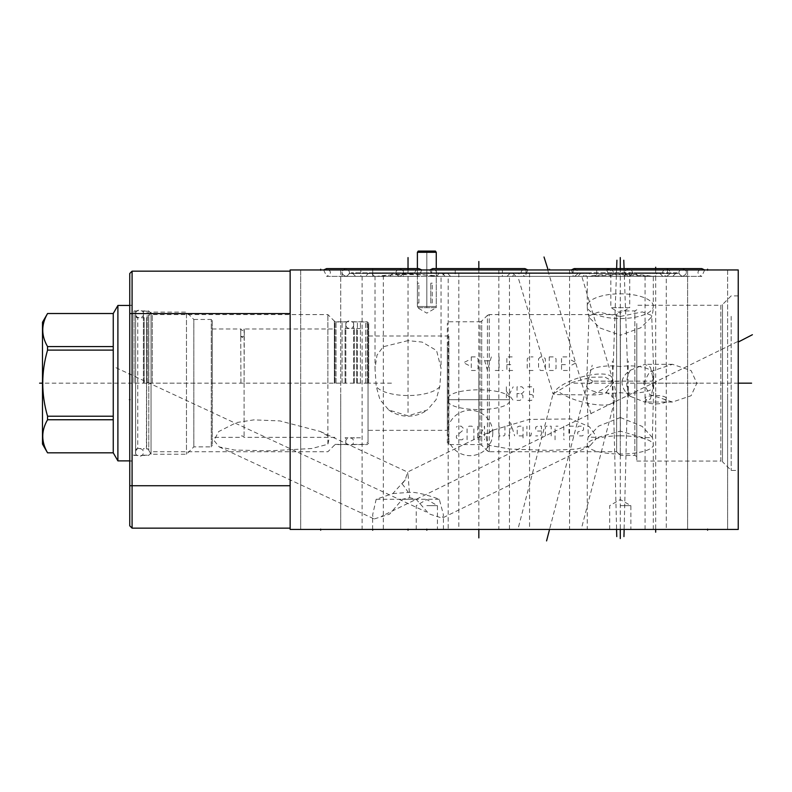 <?xml version="1.0" encoding="UTF-8"?>
<svg xmlns="http://www.w3.org/2000/svg" width="792" height="792" viewBox="0 0 792 792"><rect width="100%" height="100%" fill="white"/><g stroke="black" fill="none" stroke-linecap="round" stroke-linejoin="round"><path stroke-width="0.59" stroke-dasharray="3.96 2.97" d="M290.139 529.442L290.139 269.953L738.243 269.953L738.243 529.442L290.139 529.442M290.139 528.155L290.139 485.743L290.139 528.155L132.086 528.155L132.086 271.161L290.139 271.161L290.139 485.743L290.139 271.161M132.086 271.161L129.749 273.497L129.749 525.819L132.086 528.155M129.749 383.17L129.749 305.276L129.749 383.17M132.086 383.17L132.086 305.276L132.086 383.17M134.046 383.17L134.046 310.929L134.046 383.17M148.619 383.17L148.619 310.929L148.619 383.17M152.272 383.17L152.272 314.592L152.272 383.17M327.878 435.986L320.324 431.492L279.903 420.918L253.895 419.869L236.392 422.582L218.701 431.571L213.959 440.401L219.166 446.896L234.442 450.034L268.805 450.846L311.771 448.519L327.878 444.262L328.888 439.55L327.878 435.986L327.878 383.17L327.878 444.262M408.227 476.428L407.533 472.062L405.257 479.873L392.802 493.574L376.18 499.247L372.775 514.236L372.636 515.909L374.19 518.958L389.575 514.166L402.425 499.247L409.712 497.722L408.227 476.428M486.189 437.352L487.427 443.342L489.268 445.361L510.325 449.054L549.45 450.4L576.348 449.133L590.01 445.748L595.921 439.055L595.802 435.699L589.416 426.759L571.072 418.928L529.076 419.433L493.267 430.086L487.427 433.798L486.189 437.352M392.802 493.574L408.207 492.446C414.107 491.634 424.472 493.901 439.283 499.247L443.213 513.83L443.431 515.691L442.203 518.116L428.947 513.869L416.156 499.247L409.712 497.722M376.18 499.247L416.156 499.247M439.283 499.247L402.425 499.247M408.028 529.442L443.431 529.442L372.636 529.442L408.028 529.442L408.028 528.69M707.602 529.442L727.61 529.442L687.604 529.442L727.61 529.442L707.602 529.442L707.602 528.7L707.602 529.442M549.549 529.442L549.549 528.69L549.549 529.442L529.551 529.442L569.557 529.442L549.549 529.442L592.218 365.171M320.701 529.442L340.708 529.442L300.703 529.442L340.708 529.442L320.701 529.442L320.701 528.7L320.701 529.442M478.833 529.442L478.833 528.69L478.833 529.442L458.825 529.442L509.454 529.442L448.203 529.442L478.833 529.442L448.203 529.442L478.833 529.442L478.833 371.676M426.829 529.442L437.432 529.442L426.829 529.442L426.829 528.7M620.275 529.442L620.275 528.7L620.275 529.442L609.672 529.442L653.301 529.442L587.258 529.442L620.275 529.442L587.258 529.442L620.275 529.442L620.275 413.167M528.304 529.442L573.754 529.442L517.889 529.442L553.083 393.951L557.924 391.06A30.64 8.791 14.6 0 0 603.098 405.058A30.64 8.791 -165.4 0 0 614.493 401.287A30.64 30.64 0 0 0 612.988 381.467L604.91 377.042L591.06 377.249L572.21 382.407L557.924 391.06M570.794 529.442L581.209 529.442L614.493 401.287A30.64 8.791 -165.4 0 0 606.306 392.396C603.722 394.238 598.455 395.069 590.505 394.901L563.3 394.703C555.162 394.624 551.945 394.267 553.638 393.614A30.64 9.92 -16.7 0 1 571.309 380.566A30.64 9.92 -16.7 0 1 600.811 373.992A30.64 9.92 163.3 0 1 612.315 378.14A30.64 9.92 163.3 0 1 590.505 394.901M655.677 528.69L655.677 529.442C642.074 529.442 642.074 529.442 655.677 529.442C642.074 529.442 642.074 529.442 655.677 529.442C669.28 529.442 669.28 529.442 655.677 529.442C669.28 529.442 669.28 529.442 655.677 529.442L655.677 390.882M372.705 529.442L362.102 529.442L383.308 529.442L372.705 529.442L372.705 528.69M687.604 269.953L727.61 269.953L687.604 269.953L727.61 269.953L687.604 269.953L687.604 393.584L687.604 269.953M529.551 269.953L569.557 269.953L529.551 269.953L529.551 529.442M300.703 269.953L340.708 269.953L300.703 269.953L340.708 269.953L300.703 269.953L300.703 393.584L300.703 269.953M458.825 269.953L498.831 269.953L458.825 269.953L458.825 529.442M417.394 269.953L436.263 269.953L417.394 269.953L417.394 307.692L436.263 307.692L426.829 313.137L417.394 307.692L436.263 307.692L436.263 269.953M610.84 269.953L629.709 269.953L610.84 269.953L610.84 307.692L629.709 307.692L620.275 313.137L610.84 307.692L629.709 307.692L629.709 269.953M573.101 269.953L667.448 269.953L573.101 269.953L573.101 276.368L667.448 276.368L573.101 276.368M431.66 269.953L526.007 269.953L431.66 269.953L431.66 276.368L526.007 276.368L526.007 269.953M502.375 269.953L596.722 269.953L502.375 269.953L502.375 276.368L596.722 276.368L596.722 269.953M360.855 269.953L455.202 269.953L360.855 269.953L360.855 276.368L455.202 276.368L360.855 276.368M625.027 269.953L686.317 269.953L625.027 269.953L625.027 276.368L686.317 276.368L686.317 269.953M342.065 269.953L403.356 269.953L342.065 269.953L342.065 276.368L403.356 276.368L403.356 269.953M738.243 316.325L738.243 470.418L738.243 316.325M731.155 316.325L731.155 470.418L731.155 316.325M636.808 323.492L636.808 461.063L636.808 323.492M643.48 383.17L649.618 371.864L672.487 364.3L691.099 370.607L696.851 383.17L691.099 395.723L672.487 402.039L649.618 394.465L643.48 383.17M636.808 326.967L636.808 456.529L636.808 326.967M636.808 456.529L634.847 455.4L620.275 455.4L620.275 310.929L634.847 310.929L634.847 455.4L634.847 310.929L636.808 309.801M620.275 310.929L620.275 455.4L616.612 451.737L616.612 314.592L620.275 310.929M487.427 443.342L487.427 450.975L481.704 445.252L481.704 321.077L480.051 321.76L480.051 444.569L481.704 445.252L481.704 321.077L487.427 315.355L487.427 450.975L489.268 451.737L489.268 314.592L616.612 314.592L616.612 451.737L489.268 451.737L489.268 445.361M448.866 336.125L448.866 444.569L448.866 336.125M447.351 443.055L447.351 323.275L447.351 443.055L448.866 444.569L480.051 444.569L480.051 321.76L448.866 321.76L447.351 323.275M447.351 347.025L447.351 430.343L447.351 347.025M408.028 340.619L383.229 346.748L376.992 355.163L375.012 368.339L376.24 386.506L379.952 399.693L388.803 410.008L408.028 415.84L427.264 410.008L436.105 399.693L439.827 386.506L441.055 368.339L436.57 350.529L422.225 342.104L408.028 340.619M368.706 383.17L368.706 323.275L368.706 383.17L393.842 383.17M441.55 276.368L439.184 276.368C433.214 275.309 422.839 274.695 408.028 274.527C393.228 274.695 382.843 275.309 376.883 276.368L380.536 276.368C388.248 275.032 397.416 274.22 408.028 273.933C418.641 274.22 427.809 275.032 435.531 276.368L441.55 276.368L444.579 273.448A2.267 2.267 0 0 1 446.143 272.814L369.913 272.814A2.267 2.267 0 0 1 371.488 273.448L374.517 276.368L376.883 276.368L375.012 276.368L375.012 368.339M374.517 276.368L380.536 276.368M435.531 276.368L441.055 276.368L441.055 368.339M367.201 383.17L367.201 321.76L367.201 383.17M327.878 383.17L327.878 314.592L327.878 383.17M447.777 273.507A2.267 2.267 0 0 0 446.143 272.814L369.913 272.814A2.267 2.267 0 0 0 368.28 273.507L447.777 273.507L450.529 276.368L365.538 276.368L368.28 273.507L447.777 273.507M365.538 276.368L450.529 276.368M455.202 269.953L455.202 276.368M630.422 370.21L644.906 364.3L650.47 367.27L652.638 376.596L652.459 381.16L592.713 381.12L620.354 381.318L620.354 335.254L600.029 328.007L589.327 317.681L588.981 315.84L598.376 312.107L620.354 316.463L620.354 431.135L597.683 437.491L588.298 437.026L598.584 426.136L620.354 417.513L620.354 381.318L621.948 381.348C623.126 376.764 625.947 373.052 630.422 370.21A18.869 13.345 -90 0 0 626.789 383.17A18.869 13.345 90 0 0 630.66 396.465L644.52 402.039L650.45 398.93L652.737 389.347L652.459 381.16L653.212 381.16A25.968 25.968 0 0 0 653.796 374.705A25.968 9.692 -2 0 0 620.354 366.567A25.968 9.692 -178 0 0 586.912 374.705A25.968 25.968 0 0 0 587.486 381.16L592.713 381.12A25.968 9.692 -178 0 1 586.912 374.705L588.981 315.84M620.354 316.463L642.322 311.909L651.707 315.454L651.39 317.226L640.728 327.779L620.354 335.254M595.792 276.368L587.258 276.368L587.258 306.177A33.026 12.375 180 0 0 620.275 318.552A33.026 12.375 0 0 0 653.301 306.177L653.301 276.368L652.093 276.368C646.628 275.131 636.026 274.408 620.275 274.21C604.534 274.408 593.931 275.131 588.466 276.368L620.275 274.646L653.796 276.368L656.825 273.448A2.267 2.267 0 0 1 658.39 272.814L582.16 272.814A2.267 2.267 0 0 1 583.734 273.448L586.753 276.368M653.796 276.368L644.757 276.368M660.023 273.507A2.267 2.267 0 0 0 658.39 272.814L582.16 272.814A2.267 2.267 0 0 0 580.526 273.507L660.023 273.507L662.765 276.368L577.784 276.368L580.526 273.507L660.023 273.507M577.784 276.368L662.765 276.368M667.448 269.953L667.448 276.368M621.948 381.348C621.967 387.456 624.878 392.495 630.66 396.465M620.354 417.513L642.193 426.413L652.39 437.56L643.035 437.738L620.354 431.135M727.61 269.953L727.61 393.584L727.61 269.953M569.557 269.953L569.557 529.442M340.708 269.953L340.708 393.584L340.708 269.953M498.831 269.953L498.831 529.442M431.66 276.368L526.007 276.368M521.324 276.368L436.333 276.368L521.324 276.368L518.582 273.507A2.267 2.267 0 0 0 515.374 273.448L512.345 276.368L445.312 276.368L512.345 276.368M436.333 276.368L439.085 273.507A2.267 2.267 0 0 1 442.282 273.448L445.312 276.368M448.222 399.693L509.028 399.693A30.64 8.445 0 0 0 509.474 398.257A30.64 8.445 0 0 0 478.833 389.812A30.64 8.445 180 0 0 448.183 398.257A30.64 30.64 0 0 0 448.222 399.693A30.64 30.64 0 0 0 448.183 401.128A30.64 8.445 180 0 0 478.833 409.573A30.64 8.445 0 0 0 509.474 401.128A30.64 30.64 0 0 0 509.444 399.693L509.028 399.693A30.64 8.445 0 0 1 509.474 401.128L509.474 529.442M509.444 399.693A30.64 30.64 0 0 0 509.474 398.257L509.474 276.368L448.183 276.368L448.183 398.257A30.64 8.445 180 0 0 448.628 399.693L509.028 399.693M502.375 276.368L596.722 276.368M592.05 276.368L507.058 276.368L592.05 276.368L589.298 273.507A2.267 2.267 0 0 0 586.1 273.448L583.07 276.368L516.038 276.368L564.26 276.368L517.829 276.368L553.083 393.99M507.058 276.368L509.801 273.507A2.267 2.267 0 0 1 513.008 273.448L516.038 276.368M537.907 276.368L583.07 276.368M606.306 392.396L613.285 382.526A30.64 30.64 0 0 0 612.315 378.14L581.803 276.368L564.26 276.368M613.285 382.526L612.988 381.467M625.027 276.368L686.317 276.368M681.635 276.368L629.709 276.368L681.635 276.368L678.893 273.507A2.267 2.267 0 0 0 675.695 273.448L672.665 276.368L638.689 276.368L672.665 276.368M629.709 276.368L632.462 273.507A2.267 2.267 0 0 1 635.659 273.448L638.689 276.368M655.677 268.587L655.677 276.368C669.349 276.368 669.349 276.368 655.677 276.368C669.349 276.368 669.349 276.368 655.677 276.368C642.005 276.368 642.005 276.368 655.677 276.368C642.005 276.368 642.005 276.368 655.677 276.368L655.677 408.504M645.074 276.368L645.074 398.257A10.603 10.603 0 0 0 645.163 399.693L646.628 399.693A10.603 2.742 0 0 1 645.074 398.257A10.603 2.742 0 0 1 655.677 395.515A10.603 2.742 180 0 1 666.28 398.257A10.603 2.742 180 0 1 664.716 399.693L666.181 399.693A10.603 10.603 0 0 0 666.28 398.257L666.28 276.368M342.065 276.368L403.356 276.368M398.673 276.368L346.748 276.368L398.673 276.368L395.931 273.507A2.267 2.267 0 0 0 392.723 273.448L389.694 276.368L355.717 276.368L389.694 276.368M346.748 276.368L349.49 273.507A2.267 2.267 0 0 1 352.688 273.448L355.717 276.368M383.308 276.368L362.102 276.368L383.308 276.368L383.308 529.442M362.102 276.368L362.102 529.442M426.829 505.662L437.432 505.662L426.829 505.662M620.275 505.662L630.877 505.662L620.275 505.662M144.164 383.17L144.164 317.8L144.164 383.17M143.411 383.17L143.411 311.157L143.411 383.17M135.63 450.638L135.63 315.691L135.63 450.638A2.109 2.109 0 0 1 137.749 448.529L137.749 317.8L137.749 448.529L144.164 448.529L143.411 449.282M135.63 315.691A2.109 2.109 0 0 0 137.749 317.8L144.164 317.8L143.411 317.048M135.63 311.197L135.63 455.133L135.63 311.197L132.086 311.197L132.086 455.133L135.63 455.133M132.086 311.197L132.086 455.133M132.086 305.464L132.086 460.875L132.086 305.464L129.749 305.464M129.749 460.875L132.086 460.875M117.899 305.464L117.899 460.875M113.256 313.503L113.256 452.836L113.256 419.75L113.256 452.806L47.55 452.836C41.154 441.788 41.154 430.769 47.55 419.75L47.55 416.216C41.154 394.178 41.154 372.151 47.55 350.113L47.55 346.579C41.154 335.56 41.154 324.542 47.55 313.533L47.55 313.503M42.491 322.255L42.491 444.074M113.256 313.533L113.256 346.579L113.256 313.533L47.55 313.533M113.256 346.579L47.55 346.579M113.256 350.113L113.256 416.216L113.256 350.113L47.55 350.113M113.256 416.216L47.55 416.216M113.256 419.75L47.55 419.75M147.183 383.17L147.183 311.157L147.183 383.17M147.183 449.282L146.421 448.529L146.678 317.8L146.678 448.529A2.109 2.109 0 0 1 148.767 450.302L148.767 316.028A2.109 2.109 0 0 1 146.678 317.8L147.183 317.048M148.767 450.302L151.034 454.232L186.466 454.232L193.822 446.866L211.266 446.866L211.266 319.463L211.266 446.866L212.246 445.886L212.246 320.443L211.266 319.463L193.822 319.463L193.822 446.866L193.822 319.463L186.466 312.107L186.466 454.232L186.466 312.107L151.034 312.107L151.034 454.232L151.034 312.107L148.767 316.028L148.767 450.302M212.246 320.443L212.246 445.886M212.246 383.17L212.246 328.977L212.246 383.17M240.926 383.17L240.738 328.977L240.926 383.17M334.966 328.977L334.966 383.17L334.966 328.977L244.094 328.977C243.025 330.888 241.976 330.888 240.926 328.977C241.986 330.888 243.045 330.888 244.094 328.977L244.094 383.17L244.282 328.977L244.282 336.471L242.51 337.541L240.738 336.471L244.282 336.471L240.738 336.471L240.738 328.977L212.246 328.977M244.094 383.17L244.094 437.362L244.094 383.17M334.966 383.17L334.966 321.948L334.966 383.17M342.065 383.17L342.065 321.918L342.065 383.17M345.837 383.17L345.837 321.918L345.837 383.17M345.084 383.17L345.084 328.561L345.084 383.17M354.37 383.17L354.37 328.561L354.37 383.17M353.608 383.17L353.608 321.918L353.608 383.17M357.39 383.17L357.39 321.918L357.39 383.17M356.628 383.17L356.628 328.561L356.628 383.17M360.409 383.17L360.409 321.948L360.409 383.17M365.686 383.17L365.686 321.948L365.686 383.17M368.032 383.17L368.032 324.294L368.032 442.035L368.032 383.17L42.491 383.17M135.63 383.17L135.63 314.018L135.63 383.17M418.235 251.084L435.412 251.084M417.394 252.292L436.263 252.292M417.394 303.009L417.394 283.16L418.899 283.16L417.433 283.16L417.394 306.484L436.263 306.484L436.263 268.587M417.394 268.587L417.394 283.16M432.264 303.009L432.264 283.16L430.789 283.16L432.264 283.16L430.789 283.16L432.264 283.16L432.264 303.009L430.789 303.009L430.789 283.16L430.789 303.009L432.264 303.009M417.433 303.009L418.899 303.009L417.433 303.009M417.394 306.484L436.263 306.484L435.412 307.692L418.235 307.692L417.394 306.484M418.899 303.009L418.899 283.16M418.235 307.692L435.412 307.692M430.789 303.009L430.789 283.16L430.789 303.009M571.24 269.953L574.2 276.368L666.359 276.368C661.34 273.775 661.34 271.181 666.359 268.587C671.368 271.181 671.368 273.775 666.359 276.368L574.2 276.368C579.209 273.775 579.209 271.181 574.2 268.587M429.799 269.953L432.749 276.368L524.908 276.368C519.899 273.775 519.899 271.181 524.908 268.587M527.858 269.953L524.908 276.368L432.749 276.368C437.768 273.775 437.768 271.181 432.749 268.587M628.69 268.587C623.68 271.181 623.68 273.775 628.69 276.368L682.654 276.368C677.645 273.775 677.645 271.181 682.654 268.587C687.674 271.181 687.674 273.775 682.654 276.368L628.69 276.368C633.709 273.775 633.709 271.181 628.69 268.587M606.642 269.953L609.592 276.368L701.752 276.368C696.742 273.775 696.742 271.181 701.752 268.587M704.702 269.953L701.752 276.368L609.592 276.368C614.612 273.775 614.612 271.181 609.592 268.587M345.728 268.587C340.708 271.181 340.708 273.775 345.728 276.368L399.693 276.368C394.673 273.775 394.673 271.181 399.693 268.587C404.702 271.181 404.702 273.775 399.693 276.368L345.728 276.368C350.737 273.775 350.737 271.181 345.728 268.587M323.68 269.953L326.631 276.368L418.79 276.368C413.77 273.775 413.77 271.181 418.79 268.587M421.74 269.953L418.79 276.368L326.631 276.368C331.64 273.775 331.64 271.181 326.631 268.587M130.492 399.693L128.997 399.693M130.492 383.17L128.997 383.17L130.492 383.17M149.53 383.17L198.129 383.17M129.749 367.696L129.749 359.202L129.749 367.696M129.749 374.487L129.749 381.279L129.749 374.487M129.749 388.07L129.749 394.862M129.749 409.296L129.749 400.811M129.749 402.504L129.749 407.603M130.492 374.111L128.997 374.111M116.018 367.726L426.225 511.939M624.126 528.69L628.333 361.073M616.582 528.69L612.374 361.073M738.243 383.17L626.789 383.17M619.364 383.17L570.765 383.17M698.168 383.17L641.56 383.17M737.5 341.649L381.635 516.255M707.602 270.696L707.602 269.953L707.602 270.696M320.701 270.696L320.701 269.953L320.701 270.696M478.833 270.706L478.833 269.953M426.829 270.696L426.829 269.201M620.275 270.706L620.275 269.953M620.275 276.368L620.275 336.798M624.126 270.706L624.126 269.191M624.076 268.587L628.69 399.693M616.582 270.706L616.582 269.191M616.621 268.587L612.008 399.693M478.833 276.368L478.833 427.72M547.896 270.706L591.287 414.711M408.028 269.953L408.028 413.78M655.677 270.706L655.677 269.191L655.677 270.706M372.705 270.706L372.705 269.191L372.705 270.706M492.792 432.977A22.691 22.691 0 0 1 470.102 455.667A22.691 22.691 0 0 1 447.421 432.977A22.691 22.691 0 0 1 470.102 410.296A22.691 22.691 0 0 1 492.792 432.977M463.191 438.808L462.221 439.778L458.34 439.778L456.4 437.837L456.4 435.897L463.191 430.066L463.191 428.125L461.251 426.185L457.37 426.185L456.4 427.155M473.873 439.778L473.873 428.125L471.933 426.185L469.022 426.185L467.082 428.125L467.082 439.778M477.754 426.185L477.754 439.778L484.546 426.185L484.546 439.778M499.099 426.185L499.099 439.778M504.92 426.185L504.92 434.917L503.95 435.897L499.099 435.897M508.811 422.958L510.751 422.958L514.632 435.897M508.811 435.897L511.721 426.185M523.037 435.897L519.156 435.897L517.216 434.917L517.216 427.155L519.156 426.185L523.037 426.185L523.037 439.778M531.452 432.977L530.798 435.897L526.918 435.897L526.918 426.185M541.481 431.036L537.6 431.036L535.659 430.066L535.659 427.155L537.6 426.185L541.481 426.185L541.481 433.947L540.51 435.897L535.659 435.897M545.361 435.897L545.361 427.155L546.332 426.185L551.183 426.185L551.183 435.897M555.063 439.778L555.063 427.155L556.034 426.185L557.974 426.185M563.795 426.185L563.795 435.897M563.795 438.808L564.122 439.778L563.795 438.808M573.824 435.897L569.943 435.897L568.973 434.917L568.973 427.155L569.943 426.185L573.824 426.185M577.705 427.155L578.675 426.185L582.556 426.185L583.526 427.155L583.526 430.066L577.705 432.006L577.705 434.917L578.675 435.897L582.556 435.897L583.526 434.917M506.375 386.793L506.375 400.376M506.375 391.317L513.176 400.376M509.296 394.555L513.176 386.793M520.938 393.584L521.908 393.584L523.849 391.644L523.849 388.733L521.908 386.793L517.057 386.793L517.057 400.376L519.968 400.376L522.878 398.435L522.878 395.525L520.938 393.584L517.057 393.584M527.729 386.793L532.58 386.793L533.551 387.763L533.551 392.614L531.61 394.555L529.67 394.555M531.61 394.555L533.224 395.525L533.224 398.435L531.61 400.376L527.729 400.376M468.696 365.31L463.518 362.726L468.696 360.132M471.28 356.895L476.131 356.895L478.071 358.835L478.071 368.547L476.131 370.488L471.28 370.488L471.28 356.895M491.337 356.895L487.456 370.488L483.575 356.895M484.872 360.786L490.04 360.786M499.099 356.895L499.099 370.488M495.218 370.488L502.979 370.488M512.691 370.488L506.86 370.488L506.86 356.895L512.691 356.895M510.751 364.667L506.86 364.667M533.066 370.488L529.185 370.488L527.244 368.547L527.244 358.835L529.185 356.895L533.066 356.895M538.57 358.835L540.51 356.895L543.421 356.895L545.361 358.835L545.361 368.547L543.421 370.488L540.51 370.488L538.57 368.547L538.57 358.835M549.242 356.895L554.093 356.895L556.034 358.835L556.034 368.547L554.093 370.488L549.242 370.488L549.242 356.895M567.359 370.488L561.528 370.488L561.528 356.895L567.359 356.895M565.419 364.667L561.528 364.667M571.24 360.132L576.408 362.726L571.24 365.31M426.829 251.084L426.829 307.692M426.829 306.484L426.829 252.292M620.275 268.587L620.275 276.428M478.833 268.587L478.833 276.428M372.705 268.587L372.705 276.398L372.705 268.587M129.749 485.743L290.139 485.743M129.749 313.573L290.139 313.573M405.257 479.873A28.304 7.474 114.9 0 0 402.326 483.734M402.079 483.922A28.304 7.504 63.9 0 1 408.207 492.446M738.243 295.911L731.155 295.911L722.482 304.583L720.829 305.276L720.829 461.063L722.482 461.746L722.482 304.583L722.482 461.746L731.155 470.418L738.243 470.418M636.808 461.063L720.829 461.063L720.829 305.276L636.808 305.276M487.427 433.798L487.427 315.355L489.268 314.592L489.268 432.254M439.827 386.506A33.026 12.375 0 0 1 408.028 395.535A33.026 12.375 180 0 1 376.24 386.506M371.488 273.448L444.579 273.448L371.488 273.448M336.016 383.17L336.016 321.76L336.016 383.17M334.363 383.17L334.363 321.077L334.363 383.17M652.638 376.596A18.869 13.345 -90 0 1 653.469 383.17A18.869 13.345 90 0 1 652.737 389.347M652.677 377.675A25.968 9.692 -2 0 0 653.796 374.705L651.707 315.454M589.327 317.681A33.026 33.026 0 0 1 587.258 306.177A33.026 12.375 180 0 1 620.275 293.812A33.026 12.375 0 0 1 653.301 306.177A33.026 33.026 0 0 1 651.39 317.226M583.734 273.448L656.825 273.448L583.734 273.448M652.836 384.823A25.968 7.128 1.4 0 1 653.667 386.684A25.968 7.128 1.4 0 1 620.354 392.703A25.968 7.128 -1.4 0 1 587.04 386.684A25.968 7.128 -1.4 0 1 595.534 381.16M620.275 435.808A33.026 9.098 0 0 1 653.301 444.906A33.026 9.098 0 0 1 620.275 454.004A33.026 9.098 180 0 1 587.258 444.906A33.026 9.098 180 0 1 620.275 435.808M439.085 273.507L518.582 273.507L439.085 273.507M442.282 273.448L515.374 273.448L442.282 273.448M448.628 399.693A30.64 8.445 180 0 0 448.183 401.128L448.183 529.442M509.801 273.507L589.298 273.507L509.801 273.507M513.008 273.448L586.1 273.448L513.008 273.448M632.462 273.507L678.893 273.507L632.462 273.507M635.659 273.448L675.695 273.448L635.659 273.448M646.628 399.693A10.603 2.742 0 0 0 645.074 401.128A10.603 2.742 0 0 0 655.677 403.87A10.603 2.742 180 0 0 666.28 401.128A10.603 10.603 0 0 0 666.181 399.693M664.716 399.693A10.603 2.742 180 0 1 666.28 401.128L666.28 529.442M349.49 273.507L395.931 273.507L349.49 273.507M352.688 273.448L392.723 273.448L352.688 273.448M129.749 305.276L132.086 305.276M129.749 461.063L132.086 461.063M368.706 323.275L367.201 321.76L336.016 321.76L334.363 321.077L327.878 314.592L152.272 314.592L148.619 310.929L134.046 310.929L132.086 309.801M368.706 443.055L367.201 444.569L336.016 444.569L334.363 445.252L327.878 451.737L152.272 451.737L148.619 455.4L134.046 455.4L132.086 456.529M320.324 431.492L407.593 472.062M590.01 445.748L442.203 518.116M493.267 430.086L407.533 472.062M443.431 529.442L443.431 515.691M372.636 529.442L372.636 515.909M368.706 430.343L447.351 430.343M368.706 335.996L447.351 335.996M388.803 410.008A33.026 33.026 0 0 0 427.264 410.008M219.166 446.896L374.19 518.958M672.487 364.3L644.906 364.3M587.486 381.16A25.968 25.968 0 0 0 587.04 386.684L588.298 437.026M652.39 437.56L653.667 386.684A25.968 25.968 0 0 0 653.212 381.16M653.301 529.442L653.301 444.906A33.026 33.026 0 0 0 652.311 436.887M588.397 436.313A33.026 33.026 0 0 0 587.258 444.906L587.258 529.442M672.487 402.039L644.52 402.039M687.604 529.442L687.604 393.584L687.604 529.442M727.61 529.442L727.61 393.584L727.61 529.442M300.703 529.442L300.703 393.584L300.703 529.442M340.708 529.442L340.708 393.584L340.708 529.442M516.948 272.814L440.718 272.814L516.948 272.814M587.674 272.814L511.434 272.814L587.674 272.814M677.259 272.814L634.085 272.814L677.259 272.814M645.074 529.442L645.074 401.128A10.603 10.603 0 0 1 645.163 399.693M394.297 272.814L351.123 272.814L394.297 272.814M416.226 529.442L416.226 505.662L426.829 499.544L437.432 505.662L437.432 529.442M609.672 529.442L609.672 505.662L620.275 499.544L630.877 505.662L630.877 529.442M143.411 311.157L147.183 311.157M143.411 455.172L147.183 455.172M334.966 437.362L244.094 437.362C242.075 435.372 241.025 435.372 240.926 437.362L212.246 437.362M334.966 444.381L342.065 444.381M334.966 321.948L342.065 321.948M342.065 321.918L345.837 321.918M342.065 444.411L345.837 444.411M353.608 327.799L354.37 328.561L345.084 328.561L345.837 327.799M345.837 438.53L345.084 437.778L354.37 437.778L353.608 438.53M353.608 321.918L357.39 321.918M353.608 444.411L357.39 444.411M360.409 328.561L356.628 328.561L357.39 327.799M360.409 437.778L356.628 437.778L357.39 438.53M360.409 444.381L365.686 444.381L368.032 442.035M360.409 321.948L365.686 321.948L368.032 324.294M135.63 452.42C134.798 456.4 143.164 458.34 143.401 452.42C143.332 446.609 134.729 448.381 135.63 452.42M143.401 313.919C144.312 309.88 135.709 308.108 135.63 313.919C135.877 319.829 144.243 317.899 143.401 313.919M345.837 441.659C345.005 445.648 353.361 447.579 353.608 441.659C353.539 435.847 344.936 437.63 345.837 441.659M353.608 324.671C354.519 320.631 345.916 318.859 345.837 324.671C346.084 330.591 354.45 328.66 353.608 324.671"/><path stroke-width="1.19" d="M290.139 529.442L290.139 269.953L738.243 269.953L738.243 529.442L290.139 529.442M290.139 271.161L132.086 271.161L129.749 273.497L129.749 525.819L132.086 528.155L290.139 528.155M132.086 271.161L132.086 528.155M117.899 460.875L113.256 452.836L113.256 313.503L117.899 305.464L117.899 460.875L129.749 460.875M117.899 305.464L129.749 305.464M113.256 452.806L47.55 452.806C41.154 441.788 41.154 430.769 47.55 419.75L47.55 416.216C41.154 394.178 41.154 372.151 47.55 350.113L47.55 346.579C41.154 335.56 41.154 324.542 47.55 313.533L42.491 322.255L42.491 444.074L47.55 452.836L113.256 452.836M113.256 419.75L47.55 419.75M113.256 313.533L47.55 313.533M113.256 346.579L47.55 346.579M113.256 350.113L47.55 350.113M113.256 416.216L47.55 416.216M417.394 268.587L417.394 252.292L418.235 251.084L435.412 251.084L436.263 252.292L436.263 268.587M417.394 252.292L436.263 252.292M574.2 268.587L666.359 268.587L574.2 268.587L571.24 269.953M432.749 268.587L524.908 268.587L432.749 268.587L429.799 269.953M524.908 268.587L527.858 269.953M628.69 268.587L682.654 268.587L628.69 268.587M609.592 268.587L701.752 268.587L609.592 268.587L606.642 269.953M701.752 268.587L704.702 269.953M345.728 268.587L399.693 268.587L345.728 268.587M326.631 268.587L418.79 268.587L326.631 268.587L323.68 269.953M418.79 268.587L421.74 269.953M707.602 529.442L707.602 530.185L707.602 529.442M549.549 529.442L546.569 540.916M320.701 529.442L320.701 530.185L320.701 529.442M478.833 529.442L478.833 537.887M426.829 529.442L426.829 530.185M620.275 529.442L620.275 538.54M623.947 536.6L624.126 530.194M616.76 536.6L616.582 530.194M408.028 529.442L408.028 530.194M655.677 532.184L655.677 530.194M372.705 529.442L372.705 530.194M738.243 383.17L751.588 383.17M752.4 334.719L738.995 341.649M707.602 269.953L707.602 269.201L707.602 269.953M549.549 269.953L549.549 269.201L549.549 269.953M320.701 269.953L320.701 269.201L320.701 269.953M478.833 269.953L478.833 269.201M620.275 269.953L620.275 269.201M620.275 257.578L620.275 268.528M623.779 260.221L624.076 268.587M616.918 260.221L616.621 268.587M478.833 261.499L478.833 268.528M544.015 256.994L547.896 269.191M408.028 269.953L408.028 257.578M655.677 267.201L655.677 268.587M39.6 383.17L42.491 383.17M129.749 313.573L290.139 313.573M129.749 485.743L290.139 485.743M113.256 313.503L47.55 313.503"/></g></svg>
